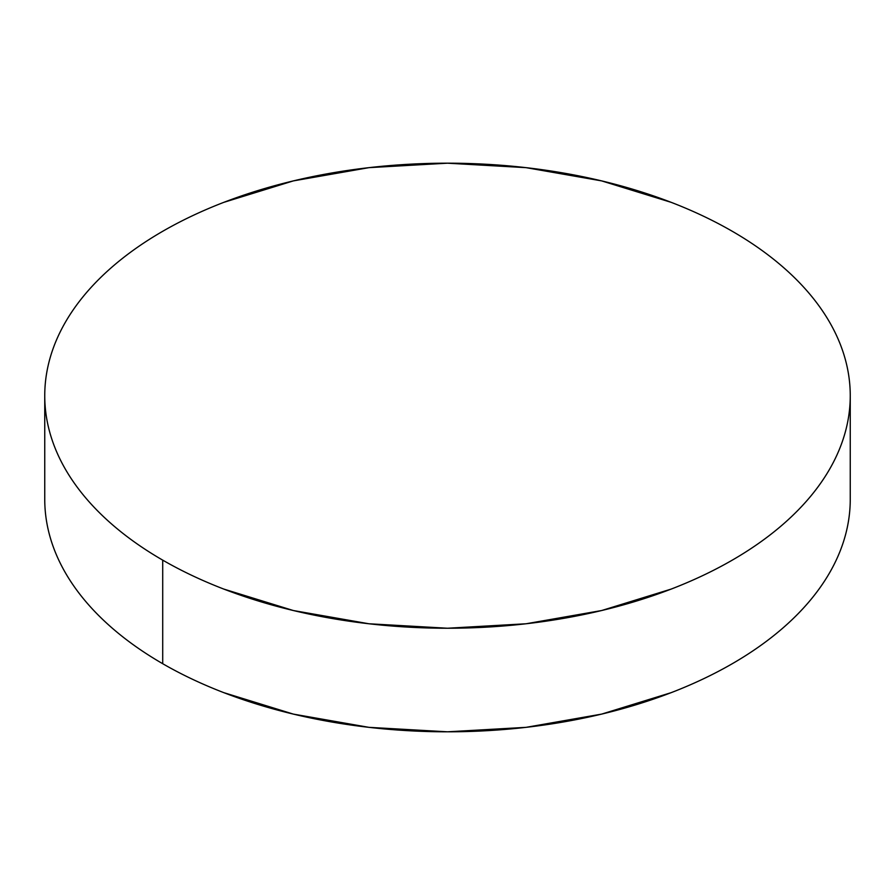 <?xml version="1.0" encoding="UTF-8"?>
<svg xmlns="http://www.w3.org/2000/svg" width="895" height="895" viewBox="0 0 895 895"><rect width="100%" height="100%" fill="white"/><g stroke="black" fill="none" stroke-linecap="round" stroke-linejoin="round"><path stroke-width="1.34" d="M850.25 499.287C850.25 514.558 847.666 529.672 842.508 544.652C837.351 559.621 829.71 574.165 819.596 588.272C809.472 602.38 797.065 615.771 782.375 628.469C767.686 641.167 750.983 652.914 732.289 663.71C713.583 674.506 693.245 684.138 671.261 692.629L601.63 714.109L526.07 727.344L447.5 731.808L368.93 727.344L293.37 714.109L223.739 692.629C201.755 684.138 181.416 674.506 162.711 663.71C144.017 652.914 127.314 641.167 112.625 628.469C97.935 615.771 85.528 602.38 75.404 588.272C65.29 574.165 57.649 559.621 52.492 544.652C47.334 529.672 44.75 514.558 44.75 499.287A402.75 232.521 0 0 0 162.711 663.71A402.75 232.521 0 0 0 601.63 714.109A402.75 232.521 0 0 0 850.25 499.287L850.25 395.713A402.75 232.521 180 0 1 601.63 610.535A402.75 232.521 180 0 1 162.711 560.136L162.711 663.71L162.711 560.136A402.75 232.521 180 0 1 44.75 395.713A402.75 232.521 180 0 1 293.37 180.891A402.75 232.521 180 0 1 732.289 231.29A402.75 232.521 180 0 1 850.25 395.713C850.25 380.442 847.666 365.328 842.508 350.348C837.351 335.379 829.71 320.835 819.596 306.728C809.472 292.62 797.065 279.229 782.375 266.531C767.686 253.833 750.983 242.086 732.289 231.29C713.583 220.494 693.245 210.862 671.261 202.371L601.63 180.891L526.07 167.656L447.5 163.192L368.93 167.656L293.37 180.891L223.739 202.371C201.755 210.862 181.416 220.494 162.711 231.29C144.017 242.086 127.314 253.833 112.625 266.531C97.935 279.229 85.528 292.62 75.404 306.728C65.29 320.835 57.649 335.379 52.492 350.348C47.334 365.328 44.75 380.442 44.75 395.713C44.75 410.984 47.334 426.098 52.492 441.078C57.649 456.047 65.29 470.591 75.404 484.698C85.528 498.806 97.935 512.197 112.625 524.895C127.314 537.593 144.017 549.34 162.711 560.136C181.416 570.932 201.755 580.564 223.739 589.055L293.37 610.535L368.93 623.77L447.5 628.234L526.07 623.77L601.63 610.535L671.261 589.055C693.245 580.564 713.583 570.932 732.289 560.136C750.983 549.34 767.686 537.593 782.375 524.895C797.065 512.197 809.472 498.806 819.596 484.698C829.71 470.591 837.351 456.047 842.508 441.078C847.666 426.098 850.25 410.984 850.25 395.713M44.75 499.287L44.75 395.713"/></g></svg>
